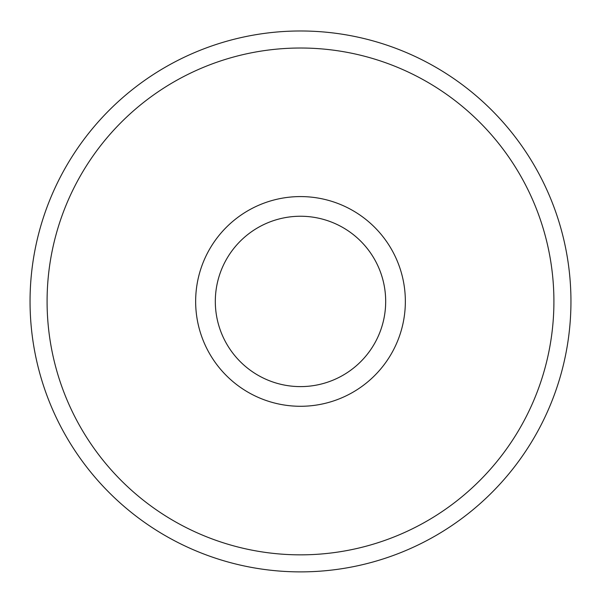 <?xml version="1.0" encoding="UTF-8"?>
<svg xmlns="http://www.w3.org/2000/svg" width="601" height="601" viewBox="0 0 601 601"><rect width="100%" height="100%" fill="white"/><g stroke="black" fill="none" stroke-linecap="round" stroke-linejoin="round"><path stroke-width="0.9" d="M553.912 301.432A253.412 253.412 0 0 0 173.794 81.969A253.412 253.412 0 0 0 173.794 520.894A253.412 253.412 0 0 0 553.912 301.432M195.648 301.432A104.852 104.852 0 0 1 352.93 210.628A104.852 104.852 0 0 1 352.93 392.235A104.852 104.852 0 0 1 195.648 301.432M570.95 301.432A270.45 270.45 0 0 1 300.5 571.882A270.45 270.45 0 0 1 30.05 301.432A270.45 270.45 0 0 1 300.5 30.982A270.45 270.45 0 0 1 570.95 301.432M215.316 301.432A85.184 85.184 0 0 0 300.5 386.608A85.184 85.184 0 0 0 385.684 301.432A85.184 85.184 0 0 0 300.5 216.247A85.184 85.184 0 0 0 215.316 301.432A85.184 85.184 0 0 0 343.088 375.197A85.184 85.184 0 0 0 343.088 227.659A85.184 85.184 0 0 0 215.316 301.432"/></g></svg>
